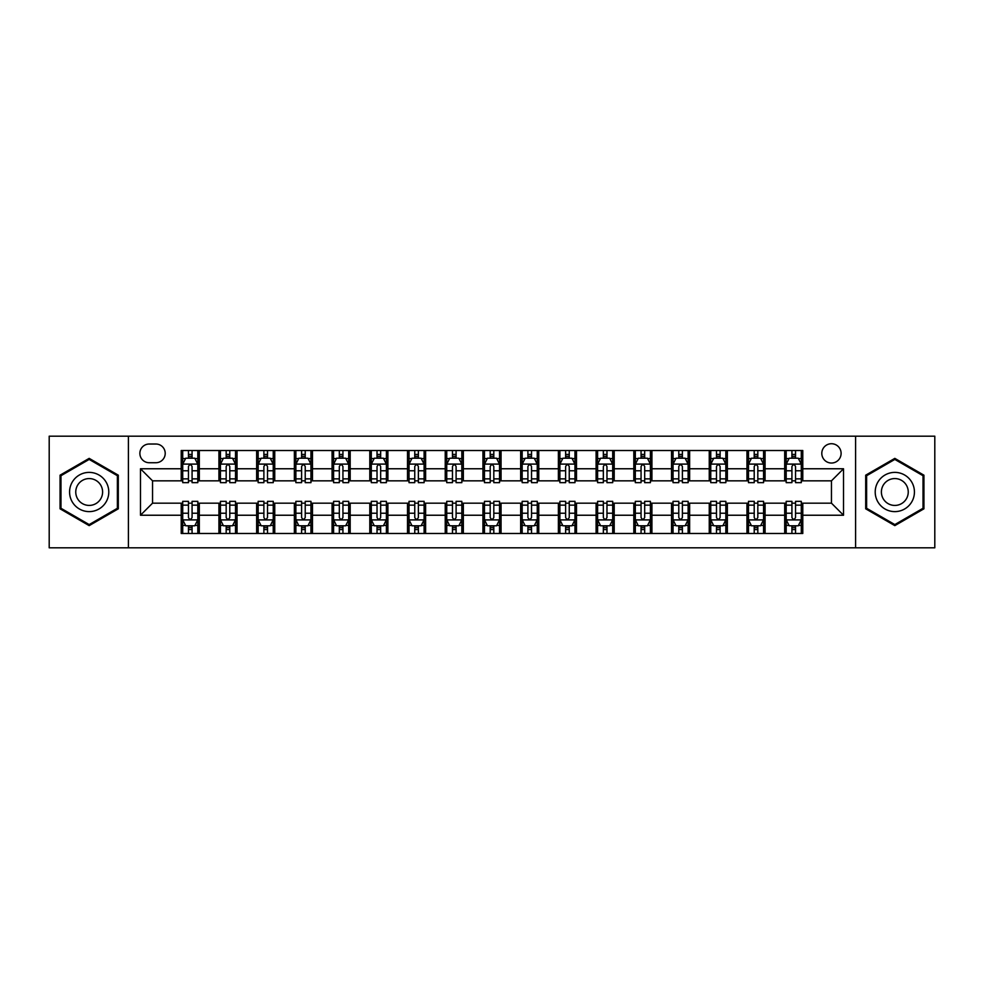 <?xml version="1.0" encoding="UTF-8"?>
<svg xmlns="http://www.w3.org/2000/svg" width="984" height="984" viewBox="0 0 984 984"><rect width="100%" height="100%" fill="white"/><g stroke="black" fill="none" stroke-linecap="round" stroke-linejoin="round"><path stroke-width="1.48" d="M831.455 443.722A9.655 9.655 0 0 0 821.8 453.378A9.655 9.655 0 0 0 831.455 463.034A9.655 9.655 0 0 0 841.111 453.378A9.655 9.655 0 0 0 831.455 443.722M855.588 547.817L934.8 547.817L934.8 436.183L855.588 436.183L855.588 547.817L128.412 547.817L128.412 436.183L49.2 436.183L49.2 547.817L128.412 547.817M149.224 462.726L155.866 462.726A9.348 9.348 0 0 0 165.214 453.378A9.348 9.348 0 0 0 155.866 444.018L149.224 444.018A9.348 9.348 0 0 0 139.876 453.378A9.348 9.348 0 0 0 149.224 462.726M855.588 436.183L128.412 436.183M181.216 515.235L140.478 515.235L140.478 468.765L181.216 468.765L181.216 480.832L152.545 480.832L152.545 503.168L181.216 503.168L181.216 533.488L802.784 533.488L802.784 503.168L831.455 503.168L831.455 480.832L802.784 480.832L802.784 468.765L843.522 468.765L843.522 515.235L802.784 515.235M802.784 468.765L802.784 450.512L181.216 450.512L181.216 468.765M784.691 450.512L784.691 480.832L786.191 480.832M791.923 480.832L795.552 480.832M801.284 480.832L802.784 480.832M784.691 480.832L763.559 480.832M746.967 450.512L746.967 480.832L748.48 480.832M754.211 480.832L757.828 480.832M746.967 480.832L725.848 480.832M709.255 450.512L709.255 480.832L710.755 480.832M716.487 480.832L720.116 480.832M709.255 480.832L688.124 480.832M671.531 450.512L671.531 480.832L673.044 480.832M678.775 480.832L682.392 480.832M671.531 480.832L650.412 480.832M633.819 450.512L633.819 480.832L635.32 480.832M641.064 480.832L644.68 480.832M633.819 480.832L612.7 480.832M596.095 450.512L596.095 480.832L597.608 480.832M603.34 480.832L606.968 480.832M596.095 480.832L574.976 480.832M558.383 450.512L558.383 480.832L559.896 480.832M565.628 480.832L569.244 480.832M558.383 480.832L537.264 480.832M520.659 450.512L520.659 480.832L522.172 480.832M527.904 480.832L531.532 480.832M520.659 480.832L499.54 480.832M482.947 450.512L482.947 480.832L484.46 480.832M490.192 480.832L493.808 480.832M482.947 480.832L461.828 480.832M445.235 450.512L445.235 480.832L446.736 480.832M452.468 480.832L456.096 480.832M445.235 480.832L424.104 480.832M407.511 450.512L407.511 480.832L409.024 480.832M414.756 480.832L418.372 480.832M407.511 480.832L386.392 480.832M369.799 450.512L369.799 480.832L371.3 480.832M377.032 480.832L380.66 480.832M369.799 480.832L348.68 480.832M332.075 450.512L332.075 480.832L333.588 480.832M339.32 480.832L342.936 480.832M332.075 480.832L310.956 480.832M294.364 450.512L294.364 480.832L295.877 480.832M301.608 480.832L305.224 480.832M294.364 480.832L273.245 480.832M256.639 450.512L256.639 480.832L258.152 480.832M263.884 480.832L267.513 480.832M256.639 480.832L235.52 480.832M218.928 450.512L218.928 480.832L220.441 480.832M226.172 480.832L229.789 480.832M218.928 480.832L197.809 480.832M181.216 480.832L182.717 480.832M188.448 480.832L192.077 480.832M181.216 503.168L182.717 503.168M188.448 503.168L192.077 503.168M197.809 503.168L199.309 503.168L199.309 533.488M220.441 503.168L199.309 503.168M226.172 503.168L229.789 503.168M235.52 503.168L237.033 503.168L237.033 533.488M258.152 503.168L237.033 503.168M263.884 503.168L267.513 503.168M273.245 503.168L274.745 503.168L274.745 533.488M295.877 503.168L274.745 503.168M301.608 503.168L305.224 503.168M310.956 503.168L312.469 503.168L312.469 533.488M333.588 503.168L312.469 503.168M339.32 503.168L342.936 503.168M348.68 503.168L350.181 503.168L350.181 533.488M371.3 503.168L350.181 503.168M377.032 503.168L380.66 503.168M386.392 503.168L387.905 503.168L387.905 533.488M409.024 503.168L387.905 503.168M414.756 503.168L418.372 503.168M424.104 503.168L425.617 503.168L425.617 533.488M446.736 503.168L425.617 503.168M452.468 503.168L456.096 503.168M461.828 503.168L463.341 503.168L463.341 533.488M484.46 503.168L463.341 503.168M490.192 503.168L493.808 503.168M499.54 503.168L501.053 503.168L501.053 533.488M522.172 503.168L501.053 503.168M527.904 503.168L531.532 503.168M537.264 503.168L538.765 503.168L538.765 533.488M559.896 503.168L538.765 503.168M565.628 503.168L569.244 503.168M574.976 503.168L576.489 503.168L576.489 533.488M597.608 503.168L576.489 503.168M603.34 503.168L606.968 503.168M612.7 503.168L614.201 503.168L614.201 533.488M635.32 503.168L614.201 503.168M641.064 503.168L644.68 503.168M650.412 503.168L651.925 503.168L651.925 533.488M673.044 503.168L651.925 503.168M678.775 503.168L682.392 503.168M688.124 503.168L689.636 503.168L689.636 533.488M710.755 503.168L689.636 503.168M716.487 503.168L720.116 503.168M725.848 503.168L727.361 503.168L727.361 533.488M748.48 503.168L727.361 503.168M754.211 503.168L757.828 503.168M763.559 503.168L765.072 503.168L765.072 533.488M786.191 503.168L765.072 503.168M791.923 503.168L795.552 503.168M801.284 503.168L802.784 503.168M199.309 450.512L199.309 480.832M181.216 458.052L182.717 458.052M188.448 458.052L192.077 458.052M197.809 458.052L199.309 458.052M181.216 525.948L182.717 525.948M188.448 525.948L192.077 525.948M197.809 525.948L199.309 525.948M218.928 503.168L218.928 533.488M237.033 450.512L237.033 480.832M218.928 458.052L220.441 458.052M226.172 458.052L229.789 458.052M235.52 458.052L237.033 458.052M218.928 525.948L220.441 525.948M226.172 525.948L229.789 525.948M235.52 525.948L237.033 525.948M256.639 503.168L256.639 533.488M256.639 525.948L258.152 525.948M263.884 525.948L267.513 525.948M273.245 525.948L274.745 525.948M274.745 450.512L274.745 480.832M256.639 458.052L258.152 458.052M263.884 458.052L267.513 458.052M273.245 458.052L274.745 458.052M294.364 503.168L294.364 533.488M294.364 525.948L295.877 525.948M301.608 525.948L305.224 525.948M310.956 525.948L312.469 525.948M312.469 450.512L312.469 480.832M294.364 458.052L295.877 458.052M301.608 458.052L305.224 458.052M310.956 458.052L312.469 458.052M332.075 503.168L332.075 533.488M332.075 525.948L333.588 525.948M339.32 525.948L342.936 525.948M348.68 525.948L350.181 525.948M350.181 450.512L350.181 480.832M332.075 458.052L333.588 458.052M339.32 458.052L342.936 458.052M348.68 458.052L350.181 458.052M369.799 503.168L369.799 533.488M369.799 525.948L371.3 525.948M377.032 525.948L380.66 525.948M386.392 525.948L387.905 525.948M387.905 450.512L387.905 480.832M369.799 458.052L371.3 458.052M377.032 458.052L380.66 458.052M386.392 458.052L387.905 458.052M407.511 503.168L407.511 533.488M407.511 525.948L409.024 525.948M414.756 525.948L418.372 525.948M424.104 525.948L425.617 525.948M425.617 450.512L425.617 480.832M407.511 458.052L409.024 458.052M414.756 458.052L418.372 458.052M424.104 458.052L425.617 458.052M445.235 503.168L445.235 533.488M445.235 525.948L446.736 525.948M452.468 525.948L456.096 525.948M461.828 525.948L463.341 525.948M463.341 450.512L463.341 480.832M445.235 458.052L446.736 458.052M452.468 458.052L456.096 458.052M461.828 458.052L463.341 458.052M482.947 503.168L482.947 533.488M482.947 525.948L484.46 525.948M490.192 525.948L493.808 525.948M499.54 525.948L501.053 525.948M501.053 450.512L501.053 480.832M482.947 458.052L484.46 458.052M490.192 458.052L493.808 458.052M499.54 458.052L501.053 458.052M520.659 503.168L520.659 533.488M520.659 525.948L522.172 525.948M527.904 525.948L531.532 525.948M537.264 525.948L538.765 525.948M538.765 450.512L538.765 480.832M520.659 458.052L522.172 458.052M527.904 458.052L531.532 458.052M537.264 458.052L538.765 458.052M558.383 503.168L558.383 533.488M558.383 525.948L559.896 525.948M565.628 525.948L569.244 525.948M574.976 525.948L576.489 525.948M576.489 450.512L576.489 480.832M558.383 458.052L559.896 458.052M565.628 458.052L569.244 458.052M574.976 458.052L576.489 458.052M596.095 503.168L596.095 533.488M596.095 525.948L597.608 525.948M603.34 525.948L606.968 525.948M612.7 525.948L614.201 525.948M614.201 450.512L614.201 480.832M596.095 458.052L597.608 458.052M603.34 458.052L606.968 458.052M612.7 458.052L614.201 458.052M633.819 503.168L633.819 533.488M633.819 525.948L635.32 525.948M641.064 525.948L644.68 525.948M650.412 525.948L651.925 525.948M651.925 450.512L651.925 480.832M633.819 458.052L635.32 458.052M641.064 458.052L644.68 458.052M650.412 458.052L651.925 458.052M671.531 503.168L671.531 533.488M671.531 525.948L673.044 525.948M678.775 525.948L682.392 525.948M688.124 525.948L689.636 525.948M689.636 450.512L689.636 480.832M671.531 458.052L673.044 458.052M678.775 458.052L682.392 458.052M688.124 458.052L689.636 458.052M709.255 503.168L709.255 533.488M709.255 525.948L710.755 525.948M716.487 525.948L720.116 525.948M725.848 525.948L727.361 525.948M727.361 450.512L727.361 480.832M709.255 458.052L710.755 458.052M716.487 458.052L720.116 458.052M725.848 458.052L727.361 458.052M746.967 503.168L746.967 533.488M746.967 525.948L748.48 525.948M754.211 525.948L757.828 525.948M763.559 525.948L765.072 525.948M765.072 450.512L765.072 480.832M746.967 458.052L748.48 458.052M754.211 458.052L757.828 458.052M763.559 458.052L765.072 458.052M784.691 503.168L784.691 533.488M784.691 525.948L786.191 525.948M791.923 525.948L795.552 525.948M801.284 525.948L802.784 525.948M784.691 458.052L786.191 458.052M791.923 458.052L795.552 458.052M801.284 458.052L802.784 458.052M152.545 480.832L140.478 468.765M152.545 503.168L140.478 515.235M843.522 468.765L831.455 480.832M843.522 515.235L831.455 503.168M89.175 525.628L118.301 508.814L118.301 475.186L89.175 458.372L60.061 475.186L60.061 508.814L89.175 525.628M923.939 475.186L894.825 458.372L865.699 475.186L865.699 508.814L894.825 525.628L923.939 508.814L923.939 475.186M192.077 454.436L188.448 454.436M197.809 478.864L192.077 478.864L192.077 482.652L197.809 482.652L197.809 464.239L194.783 458.2L185.742 458.2L182.717 464.239L182.717 482.652L188.448 482.652L188.448 478.864L182.717 478.864M182.717 464.239L182.717 450.512M197.809 464.239L197.809 450.512M188.448 458.2L188.448 450.512M192.077 450.512L192.077 458.2M192.077 478.864L192.077 466.502C190.871 464.177 189.666 464.177 188.448 466.502L188.448 478.864M188.448 529.564L192.077 529.564M182.717 505.136L188.448 505.136L188.448 501.348L182.717 501.348L182.717 519.761L185.742 525.8L194.783 525.8L197.809 519.761L197.809 501.348L192.077 501.348L192.077 505.136L197.809 505.136M197.809 519.761L197.809 533.488M182.717 519.761L182.717 533.488M192.077 525.8L192.077 533.488M188.448 533.488L188.448 525.8M188.448 505.136L188.448 517.498C189.654 519.823 190.859 519.823 192.077 517.498L192.077 505.136M229.789 454.436L226.172 454.436M235.52 478.864L229.789 478.864L229.789 482.652L235.52 482.652L235.52 464.239L232.507 458.2L223.454 458.2L220.441 464.239L220.441 482.652L226.172 482.652L226.172 478.864L220.441 478.864M220.441 464.239L220.441 450.512M235.52 464.239L235.52 450.512M226.172 458.2L226.172 450.512M229.789 450.512L229.789 458.2M229.789 478.864L229.789 466.502C228.583 464.177 227.378 464.177 226.172 466.502L226.172 478.864M267.513 454.436L263.884 454.436M273.245 478.864L267.513 478.864L267.513 482.652L273.245 482.652L273.245 464.239L270.219 458.2L261.166 458.2L258.152 464.239L258.152 482.652L263.884 482.652L263.884 478.864L258.152 478.864M258.152 464.239L258.152 450.512M273.245 464.239L273.245 450.512M263.884 458.2L263.884 450.512M267.513 450.512L267.513 458.2M267.513 478.864L267.513 466.502C266.307 464.177 265.09 464.177 263.884 466.502L263.884 478.864M305.224 454.436L301.608 454.436M310.956 478.864L305.224 478.864L305.224 482.652L310.956 482.652L310.956 464.239L307.943 458.2L298.89 458.2L295.877 464.239L295.877 482.652L301.608 482.652L301.608 478.864L295.877 478.864M295.877 464.239L295.877 450.512M310.956 464.239L310.956 450.512M301.608 458.2L301.608 450.512M305.224 450.512L305.224 458.2M305.224 478.864L305.224 466.502C304.019 464.177 302.814 464.177 301.608 466.502L301.608 478.864M226.172 529.564L229.789 529.564M220.441 505.136L226.172 505.136L226.172 501.348L220.441 501.348L220.441 519.761L223.454 525.8L232.507 525.8L235.52 519.761L235.52 501.348L229.789 501.348L229.789 505.136L235.52 505.136M235.52 519.761L235.52 533.488M220.441 519.761L220.441 533.488M229.789 525.8L229.789 533.488M226.172 533.488L226.172 525.8M226.172 505.136L226.172 517.498C227.378 519.823 228.583 519.823 229.789 517.498L229.789 505.136M263.884 529.564L267.513 529.564M258.152 505.136L263.884 505.136L263.884 501.348L258.152 501.348L258.152 519.761L261.166 525.8L270.219 525.8L273.245 519.761L273.245 501.348L267.513 501.348L267.513 505.136L273.245 505.136M273.245 519.761L273.245 533.488M258.152 519.761L258.152 533.488M267.513 525.8L267.513 533.488M263.884 533.488L263.884 525.8M263.884 505.136L263.884 517.498C265.09 519.823 266.295 519.823 267.513 517.498L267.513 505.136M301.608 529.564L305.224 529.564M295.877 505.136L301.608 505.136L301.608 501.348L295.877 501.348L295.877 519.761L298.89 525.8L307.943 525.8L310.956 519.761L310.956 501.348L305.224 501.348L305.224 505.136L310.956 505.136M310.956 519.761L310.956 533.488M295.877 519.761L295.877 533.488M305.224 525.8L305.224 533.488M301.608 533.488L301.608 525.8M301.608 505.136L301.608 517.498C302.814 519.823 304.019 519.823 305.224 517.498L305.224 505.136M342.936 454.436L339.32 454.436M348.68 478.864L342.936 478.864L342.936 482.652L348.68 482.652L348.68 464.239L345.655 458.2L336.602 458.2L333.588 464.239L333.588 482.652L339.32 482.652L339.32 478.864L333.588 478.864M333.588 464.239L333.588 450.512M348.68 464.239L348.68 450.512M339.32 458.2L339.32 450.512M342.936 450.512L342.936 458.2M342.936 478.864L342.936 466.502C341.731 464.177 340.526 464.177 339.32 466.502L339.32 478.864M339.32 529.564L342.936 529.564M333.588 505.136L339.32 505.136L339.32 501.348L333.588 501.348L333.588 519.761L336.602 525.8L345.655 525.8L348.68 519.761L348.68 501.348L342.936 501.348L342.936 505.136L348.68 505.136M348.68 519.761L348.68 533.488M333.588 519.761L333.588 533.488M342.936 525.8L342.936 533.488M339.32 533.488L339.32 525.8M339.32 505.136L339.32 517.498C340.526 519.823 341.731 519.823 342.936 517.498L342.936 505.136M106.161 482.197A19.618 19.618 0 0 0 79.372 475.014A19.618 19.618 0 0 0 72.201 501.803A19.618 19.618 0 0 0 98.99 508.986A19.618 19.618 0 0 0 106.161 482.197M100.811 485.284A13.432 13.432 0 0 0 82.471 480.377A13.432 13.432 0 0 0 77.551 498.716A13.432 13.432 0 0 0 95.891 503.623A13.432 13.432 0 0 0 100.811 485.284M89.175 524.583L60.971 508.285L60.971 475.715L89.175 459.417L117.391 475.715L117.391 508.285L89.175 524.583M894.825 511.618A19.618 19.618 0 0 0 914.431 492A19.618 19.618 0 0 0 894.825 472.382A19.618 19.618 0 0 0 875.206 492A19.618 19.618 0 0 0 894.825 511.618M894.825 505.432A13.432 13.432 0 0 0 908.244 492A13.432 13.432 0 0 0 894.825 478.568A13.432 13.432 0 0 0 881.393 492A13.432 13.432 0 0 0 894.825 505.432M866.609 475.715L894.825 459.417L923.029 475.715L923.029 508.285L894.825 524.583L866.609 508.285L866.609 475.715M380.66 454.436L377.032 454.436M386.392 478.864L380.66 478.864L380.66 482.652L386.392 482.652L386.392 464.239L383.379 458.2L374.326 458.2L371.3 464.239L371.3 482.652L377.032 482.652L377.032 478.864L371.3 478.864M371.3 464.239L371.3 450.512M386.392 464.239L386.392 450.512M377.032 458.2L377.032 450.512M380.66 450.512L380.66 458.2M380.66 478.864L380.66 466.502C379.455 464.177 378.25 464.177 377.032 466.502L377.032 478.864M418.372 454.436L414.756 454.436M424.104 478.864L418.372 478.864L418.372 482.652L424.104 482.652L424.104 464.239L421.091 458.2L412.038 458.2L409.024 464.239L409.024 482.652L414.756 482.652L414.756 478.864L409.024 478.864M409.024 464.239L409.024 450.512M424.104 464.239L424.104 450.512M414.756 458.2L414.756 450.512M418.372 450.512L418.372 458.2M418.372 478.864L418.372 466.502C417.167 464.177 415.961 464.177 414.756 466.502L414.756 478.864M456.096 454.436L452.468 454.436M461.828 478.864L456.096 478.864L456.096 482.652L461.828 482.652L461.828 464.239L458.815 458.2L449.762 458.2L446.736 464.239L446.736 482.652L452.468 482.652L452.468 478.864L446.736 478.864M446.736 464.239L446.736 450.512M461.828 464.239L461.828 450.512M452.468 458.2L452.468 450.512M456.096 450.512L456.096 458.2M456.096 478.864L456.096 466.502C454.891 464.177 453.686 464.177 452.468 466.502L452.468 478.864M493.808 454.436L490.192 454.436M499.54 478.864L493.808 478.864L493.808 482.652L499.54 482.652L499.54 464.239L496.526 458.2L487.474 458.2L484.46 464.239L484.46 482.652L490.192 482.652L490.192 478.864L484.46 478.864M484.46 464.239L484.46 450.512M499.54 464.239L499.54 450.512M490.192 458.2L490.192 450.512M493.808 450.512L493.808 458.2M493.808 478.864L493.808 466.502C492.603 464.177 491.397 464.177 490.192 466.502L490.192 478.864M531.532 454.436L527.904 454.436M537.264 478.864L531.532 478.864L531.532 482.652L537.264 482.652L537.264 464.239L534.238 458.2L525.185 458.2L522.172 464.239L522.172 482.652L527.904 482.652L527.904 478.864L522.172 478.864M522.172 464.239L522.172 450.512M537.264 464.239L537.264 450.512M527.904 458.2L527.904 450.512M531.532 450.512L531.532 458.2M531.532 478.864L531.532 466.502C530.327 464.177 529.121 464.177 527.904 466.502L527.904 478.864M377.032 529.564L380.66 529.564M371.3 505.136L377.032 505.136L377.032 501.348L371.3 501.348L371.3 519.761L374.326 525.8L383.379 525.8L386.392 519.761L386.392 501.348L380.66 501.348L380.66 505.136L386.392 505.136M386.392 519.761L386.392 533.488M371.3 519.761L371.3 533.488M380.66 525.8L380.66 533.488M377.032 533.488L377.032 525.8M377.032 505.136L377.032 517.498C378.237 519.823 379.455 519.823 380.66 517.498L380.66 505.136M414.756 529.564L418.372 529.564M409.024 505.136L414.756 505.136L414.756 501.348L409.024 501.348L409.024 519.761L412.038 525.8L421.091 525.8L424.104 519.761L424.104 501.348L418.372 501.348L418.372 505.136L424.104 505.136M424.104 519.761L424.104 533.488M409.024 519.761L409.024 533.488M418.372 525.8L418.372 533.488M414.756 533.488L414.756 525.8M414.756 505.136L414.756 517.498C415.961 519.823 417.167 519.823 418.372 517.498L418.372 505.136M452.468 529.564L456.096 529.564M446.736 505.136L452.468 505.136L452.468 501.348L446.736 501.348L446.736 519.761L449.762 525.8L458.815 525.8L461.828 519.761L461.828 501.348L456.096 501.348L456.096 505.136L461.828 505.136M461.828 519.761L461.828 533.488M446.736 519.761L446.736 533.488M456.096 525.8L456.096 533.488M452.468 533.488L452.468 525.8M452.468 505.136L452.468 517.498C453.673 519.823 454.879 519.823 456.096 517.498L456.096 505.136M490.192 529.564L493.808 529.564M484.46 505.136L490.192 505.136L490.192 501.348L484.46 501.348L484.46 519.761L487.474 525.8L496.526 525.8L499.54 519.761L499.54 501.348L493.808 501.348L493.808 505.136L499.54 505.136M499.54 519.761L499.54 533.488M484.46 519.761L484.46 533.488M493.808 525.8L493.808 533.488M490.192 533.488L490.192 525.8M490.192 505.136L490.192 517.498C491.397 519.823 492.603 519.823 493.808 517.498L493.808 505.136M527.904 529.564L531.532 529.564M522.172 505.136L527.904 505.136L527.904 501.348L522.172 501.348L522.172 519.761L525.185 525.8L534.238 525.8L537.264 519.761L537.264 501.348L531.532 501.348L531.532 505.136L537.264 505.136M537.264 519.761L537.264 533.488M522.172 519.761L522.172 533.488M531.532 525.8L531.532 533.488M527.904 533.488L527.904 525.8M527.904 505.136L527.904 517.498C529.109 519.823 530.314 519.823 531.532 517.498L531.532 505.136M569.244 454.436L565.628 454.436M574.976 478.864L569.244 478.864L569.244 482.652L574.976 482.652L574.976 464.239L571.962 458.2L562.909 458.2L559.896 464.239L559.896 482.652L565.628 482.652L565.628 478.864L559.896 478.864M559.896 464.239L559.896 450.512M574.976 464.239L574.976 450.512M565.628 458.2L565.628 450.512M569.244 450.512L569.244 458.2M569.244 478.864L569.244 466.502C568.039 464.177 566.833 464.177 565.628 466.502L565.628 478.864M565.628 529.564L569.244 529.564M559.896 505.136L565.628 505.136L565.628 501.348L559.896 501.348L559.896 519.761L562.909 525.8L571.962 525.8L574.976 519.761L574.976 501.348L569.244 501.348L569.244 505.136L574.976 505.136M574.976 519.761L574.976 533.488M559.896 519.761L559.896 533.488M569.244 525.8L569.244 533.488M565.628 533.488L565.628 525.8M565.628 505.136L565.628 517.498C566.833 519.823 568.039 519.823 569.244 517.498L569.244 505.136M606.968 454.436L603.34 454.436M612.7 478.864L606.968 478.864L606.968 482.652L612.7 482.652L612.7 464.239L609.674 458.2L600.621 458.2L597.608 464.239L597.608 482.652L603.34 482.652L603.34 478.864L597.608 478.864M597.608 464.239L597.608 450.512M612.7 464.239L612.7 450.512M603.34 458.2L603.34 450.512M606.968 450.512L606.968 458.2M606.968 478.864L606.968 466.502C605.763 464.177 604.545 464.177 603.34 466.502L603.34 478.864M603.34 529.564L606.968 529.564M597.608 505.136L603.34 505.136L603.34 501.348L597.608 501.348L597.608 519.761L600.621 525.8L609.674 525.8L612.7 519.761L612.7 501.348L606.968 501.348L606.968 505.136L612.7 505.136M612.7 519.761L612.7 533.488M597.608 519.761L597.608 533.488M606.968 525.8L606.968 533.488M603.34 533.488L603.34 525.8M603.34 505.136L603.34 517.498C604.545 519.823 605.75 519.823 606.968 517.498L606.968 505.136M644.68 454.436L641.064 454.436M650.412 478.864L644.68 478.864L644.68 482.652L650.412 482.652L650.412 464.239L647.398 458.2L638.345 458.2L635.32 464.239L635.32 482.652L641.064 482.652L641.064 478.864L635.32 478.864M635.32 464.239L635.32 450.512M650.412 464.239L650.412 450.512M641.064 458.2L641.064 450.512M644.68 450.512L644.68 458.2M644.68 478.864L644.68 466.502C643.474 464.177 642.269 464.177 641.064 466.502L641.064 478.864M641.064 529.564L644.68 529.564M635.32 505.136L641.064 505.136L641.064 501.348L635.32 501.348L635.32 519.761L638.345 525.8L647.398 525.8L650.412 519.761L650.412 501.348L644.68 501.348L644.68 505.136L650.412 505.136M650.412 519.761L650.412 533.488M635.32 519.761L635.32 533.488M644.68 525.8L644.68 533.488M641.064 533.488L641.064 525.8M641.064 505.136L641.064 517.498C642.269 519.823 643.474 519.823 644.68 517.498L644.68 505.136M682.392 454.436L678.775 454.436M688.124 478.864L682.392 478.864L682.392 482.652L688.124 482.652L688.124 464.239L685.11 458.2L676.057 458.2L673.044 464.239L673.044 482.652L678.775 482.652L678.775 478.864L673.044 478.864M673.044 464.239L673.044 450.512M688.124 464.239L688.124 450.512M678.775 458.2L678.775 450.512M682.392 450.512L682.392 458.2M682.392 478.864L682.392 466.502C681.186 464.177 679.981 464.177 678.775 466.502L678.775 478.864M678.775 529.564L682.392 529.564M673.044 505.136L678.775 505.136L678.775 501.348L673.044 501.348L673.044 519.761L676.057 525.8L685.11 525.8L688.124 519.761L688.124 501.348L682.392 501.348L682.392 505.136L688.124 505.136M688.124 519.761L688.124 533.488M673.044 519.761L673.044 533.488M682.392 525.8L682.392 533.488M678.775 533.488L678.775 525.8M678.775 505.136L678.775 517.498C679.981 519.823 681.186 519.823 682.392 517.498L682.392 505.136M720.116 454.436L716.487 454.436M725.848 478.864L720.116 478.864L720.116 482.652L725.848 482.652L725.848 464.239L722.834 458.2L713.781 458.2L710.755 464.239L710.755 482.652L716.487 482.652L716.487 478.864L710.755 478.864M710.755 464.239L710.755 450.512M725.848 464.239L725.848 450.512M716.487 458.2L716.487 450.512M720.116 450.512L720.116 458.2M720.116 478.864L720.116 466.502C718.91 464.177 717.705 464.177 716.487 466.502L716.487 478.864M716.487 529.564L720.116 529.564M710.755 505.136L716.487 505.136L716.487 501.348L710.755 501.348L710.755 519.761L713.781 525.8L722.834 525.8L725.848 519.761L725.848 501.348L720.116 501.348L720.116 505.136L725.848 505.136M725.848 519.761L725.848 533.488M710.755 519.761L710.755 533.488M720.116 525.8L720.116 533.488M716.487 533.488L716.487 525.8M716.487 505.136L716.487 517.498C717.693 519.823 718.91 519.823 720.116 517.498L720.116 505.136M757.828 454.436L754.211 454.436M763.559 478.864L757.828 478.864L757.828 482.652L763.559 482.652L763.559 464.239L760.546 458.2L751.493 458.2L748.48 464.239L748.48 482.652L754.211 482.652L754.211 478.864L748.48 478.864M748.48 464.239L748.48 450.512M763.559 464.239L763.559 450.512M754.211 458.2L754.211 450.512M757.828 450.512L757.828 458.2M757.828 478.864L757.828 466.502C756.622 464.177 755.417 464.177 754.211 466.502L754.211 478.864M754.211 529.564L757.828 529.564M748.48 505.136L754.211 505.136L754.211 501.348L748.48 501.348L748.48 519.761L751.493 525.8L760.546 525.8L763.559 519.761L763.559 501.348L757.828 501.348L757.828 505.136L763.559 505.136M763.559 519.761L763.559 533.488M748.48 519.761L748.48 533.488M757.828 525.8L757.828 533.488M754.211 533.488L754.211 525.8M754.211 505.136L754.211 517.498C755.417 519.823 756.622 519.823 757.828 517.498L757.828 505.136M795.552 454.436L791.923 454.436M801.284 478.864L795.552 478.864L795.552 482.652L801.284 482.652L801.284 464.239L798.258 458.2L789.217 458.2L786.191 464.239L786.191 482.652L791.923 482.652L791.923 478.864L786.191 478.864M786.191 464.239L786.191 450.512M801.284 464.239L801.284 450.512M791.923 458.2L791.923 450.512M795.552 450.512L795.552 458.2M795.552 478.864L795.552 466.502C794.346 464.177 793.141 464.177 791.923 466.502L791.923 478.864M791.923 529.564L795.552 529.564M786.191 505.136L791.923 505.136L791.923 501.348L786.191 501.348L786.191 519.761L789.217 525.8L798.258 525.8L801.284 519.761L801.284 501.348L795.552 501.348L795.552 505.136L801.284 505.136M801.284 519.761L801.284 533.488M786.191 519.761L786.191 533.488M795.552 525.8L795.552 533.488M791.923 533.488L791.923 525.8M791.923 505.136L791.923 517.498C793.129 519.823 794.334 519.823 795.552 517.498L795.552 505.136M218.928 515.235L199.309 515.235M218.928 468.765L199.309 468.765M256.639 468.765L237.033 468.765M256.639 515.235L237.033 515.235M294.364 468.765L274.745 468.765M294.364 515.235L274.745 515.235M332.075 468.765L312.469 468.765M332.075 515.235L312.469 515.235M369.799 468.765L350.181 468.765M369.799 515.235L350.181 515.235M407.511 468.765L387.905 468.765M407.511 515.235L387.905 515.235M445.235 468.765L425.617 468.765M445.235 515.235L425.617 515.235M482.947 468.765L463.341 468.765M482.947 515.235L463.341 515.235M520.659 468.765L501.053 468.765M520.659 515.235L501.053 515.235M558.383 468.765L538.765 468.765M558.383 515.235L538.765 515.235M596.095 468.765L576.489 468.765M596.095 515.235L576.489 515.235M633.819 468.765L614.201 468.765M633.819 515.235L614.201 515.235M671.531 468.765L651.925 468.765M671.531 515.235L651.925 515.235M709.255 468.765L689.636 468.765M709.255 515.235L689.636 515.235M746.967 468.765L727.361 468.765M746.967 515.235L727.361 515.235M784.691 468.765L765.072 468.765M784.691 515.235L765.072 515.235M197.735 464.091L182.79 464.091M182.717 458.569L185.558 458.569M194.967 458.569L197.809 458.569M188.448 470.77L182.717 470.77M197.809 470.77L192.077 470.77M192.077 456.355L188.448 456.355M182.79 519.909L197.735 519.909M197.809 525.431L194.967 525.431M185.558 525.431L182.717 525.431M192.077 513.23L197.809 513.23M182.717 513.23L188.448 513.23M188.448 527.645L192.077 527.645M235.447 464.091L220.514 464.091M220.441 458.569L223.27 458.569M232.691 458.569L235.52 458.569M226.172 470.77L220.441 470.77M235.52 470.77L229.789 470.77M229.789 456.355L226.172 456.355M273.171 464.091L258.226 464.091M258.152 458.569L260.994 458.569M270.403 458.569L273.245 458.569M263.884 470.77L258.152 470.77M273.245 470.77L267.513 470.77M267.513 456.355L263.884 456.355M310.882 464.091L295.95 464.091M295.877 458.569L298.705 458.569M308.115 458.569L310.956 458.569M301.608 470.77L295.877 470.77M310.956 470.77L305.224 470.77M305.224 456.355L301.608 456.355M220.514 519.909L235.447 519.909M235.52 525.431L232.691 525.431M223.27 525.431L220.441 525.431M229.789 513.23L235.52 513.23M220.441 513.23L226.172 513.23M226.172 527.645L229.789 527.645M258.226 519.909L273.171 519.909M273.245 525.431L270.403 525.431M260.994 525.431L258.152 525.431M267.513 513.23L273.245 513.23M258.152 513.23L263.884 513.23M263.884 527.645L267.513 527.645M295.95 519.909L310.882 519.909M310.956 525.431L308.115 525.431M298.705 525.431L295.877 525.431M305.224 513.23L310.956 513.23M295.877 513.23L301.608 513.23M301.608 527.645L305.224 527.645M348.594 464.091L333.662 464.091M333.588 458.569L336.43 458.569M345.839 458.569L348.68 458.569M339.32 470.77L333.588 470.77M348.68 470.77L342.936 470.77M342.936 456.355L339.32 456.355M333.662 519.909L348.594 519.909M348.68 525.431L345.839 525.431M336.43 525.431L333.588 525.431M342.936 513.23L348.68 513.23M333.588 513.23L339.32 513.23M339.32 527.645L342.936 527.645M386.318 464.091L371.386 464.091M371.3 458.569L374.141 458.569M383.551 458.569L386.392 458.569M377.032 470.77L371.3 470.77M386.392 470.77L380.66 470.77M380.66 456.355L377.032 456.355M424.03 464.091L409.098 464.091M409.024 458.569L411.853 458.569M421.275 458.569L424.104 458.569M414.756 470.77L409.024 470.77M424.104 470.77L418.372 470.77M418.372 456.355L414.756 456.355M461.754 464.091L446.81 464.091M446.736 458.569L449.577 458.569M458.987 458.569L461.828 458.569M452.468 470.77L446.736 470.77M461.828 470.77L456.096 470.77M456.096 456.355L452.468 456.355M499.466 464.091L484.534 464.091M484.46 458.569L487.289 458.569M496.711 458.569L499.54 458.569M490.192 470.77L484.46 470.77M499.54 470.77L493.808 470.77M493.808 456.355L490.192 456.355M537.19 464.091L522.246 464.091M522.172 458.569L525.013 458.569M534.423 458.569L537.264 458.569M527.904 470.77L522.172 470.77M537.264 470.77L531.532 470.77M531.532 456.355L527.904 456.355M371.386 519.909L386.318 519.909M386.392 525.431L383.551 525.431M374.141 525.431L371.3 525.431M380.66 513.23L386.392 513.23M371.3 513.23L377.032 513.23M377.032 527.645L380.66 527.645M409.098 519.909L424.03 519.909M424.104 525.431L421.275 525.431M411.853 525.431L409.024 525.431M418.372 513.23L424.104 513.23M409.024 513.23L414.756 513.23M414.756 527.645L418.372 527.645M446.81 519.909L461.754 519.909M461.828 525.431L458.987 525.431M449.577 525.431L446.736 525.431M456.096 513.23L461.828 513.23M446.736 513.23L452.468 513.23M452.468 527.645L456.096 527.645M484.534 519.909L499.466 519.909M499.54 525.431L496.711 525.431M487.289 525.431L484.46 525.431M493.808 513.23L499.54 513.23M484.46 513.23L490.192 513.23M490.192 527.645L493.808 527.645M522.246 519.909L537.19 519.909M537.264 525.431L534.423 525.431M525.013 525.431L522.172 525.431M531.532 513.23L537.264 513.23M522.172 513.23L527.904 513.23M527.904 527.645L531.532 527.645M574.902 464.091L559.97 464.091M559.896 458.569L562.725 458.569M572.147 458.569L574.976 458.569M565.628 470.77L559.896 470.77M574.976 470.77L569.244 470.77M569.244 456.355L565.628 456.355M559.97 519.909L574.902 519.909M574.976 525.431L572.147 525.431M562.725 525.431L559.896 525.431M569.244 513.23L574.976 513.23M559.896 513.23L565.628 513.23M565.628 527.645L569.244 527.645M612.614 464.091L597.682 464.091M597.608 458.569L600.449 458.569M609.859 458.569L612.7 458.569M603.34 470.77L597.608 470.77M612.7 470.77L606.968 470.77M606.968 456.355L603.34 456.355M597.682 519.909L612.614 519.909M612.7 525.431L609.859 525.431M600.449 525.431L597.608 525.431M606.968 513.23L612.7 513.23M597.608 513.23L603.34 513.23M603.34 527.645L606.968 527.645M650.338 464.091L635.406 464.091M635.32 458.569L638.161 458.569M647.57 458.569L650.412 458.569M641.064 470.77L635.32 470.77M650.412 470.77L644.68 470.77M644.68 456.355L641.064 456.355M635.406 519.909L650.338 519.909M650.412 525.431L647.57 525.431M638.161 525.431L635.32 525.431M644.68 513.23L650.412 513.23M635.32 513.23L641.064 513.23M641.064 527.645L644.68 527.645M688.05 464.091L673.117 464.091M673.044 458.569L675.885 458.569M685.294 458.569L688.124 458.569M678.775 470.77L673.044 470.77M688.124 470.77L682.392 470.77M682.392 456.355L678.775 456.355M673.117 519.909L688.05 519.909M688.124 525.431L685.294 525.431M675.885 525.431L673.044 525.431M682.392 513.23L688.124 513.23M673.044 513.23L678.775 513.23M678.775 527.645L682.392 527.645M725.774 464.091L710.829 464.091M710.755 458.569L713.597 458.569M723.006 458.569L725.848 458.569M716.487 470.77L710.755 470.77M725.848 470.77L720.116 470.77M720.116 456.355L716.487 456.355M710.829 519.909L725.774 519.909M725.848 525.431L723.006 525.431M713.597 525.431L710.755 525.431M720.116 513.23L725.848 513.23M710.755 513.23L716.487 513.23M716.487 527.645L720.116 527.645M763.486 464.091L748.553 464.091M748.48 458.569L751.309 458.569M760.73 458.569L763.559 458.569M754.211 470.77L748.48 470.77M763.559 470.77L757.828 470.77M757.828 456.355L754.211 456.355M748.553 519.909L763.486 519.909M763.559 525.431L760.73 525.431M751.309 525.431L748.48 525.431M757.828 513.23L763.559 513.23M748.48 513.23L754.211 513.23M754.211 527.645L757.828 527.645M801.21 464.091L786.265 464.091M786.191 458.569L789.033 458.569M798.442 458.569L801.284 458.569M791.923 470.77L786.191 470.77M801.284 470.77L795.552 470.77M795.552 456.355L791.923 456.355M786.265 519.909L801.21 519.909M801.284 525.431L798.442 525.431M789.033 525.431L786.191 525.431M795.552 513.23L801.284 513.23M786.191 513.23L791.923 513.23M791.923 527.645L795.552 527.645"/></g></svg>
